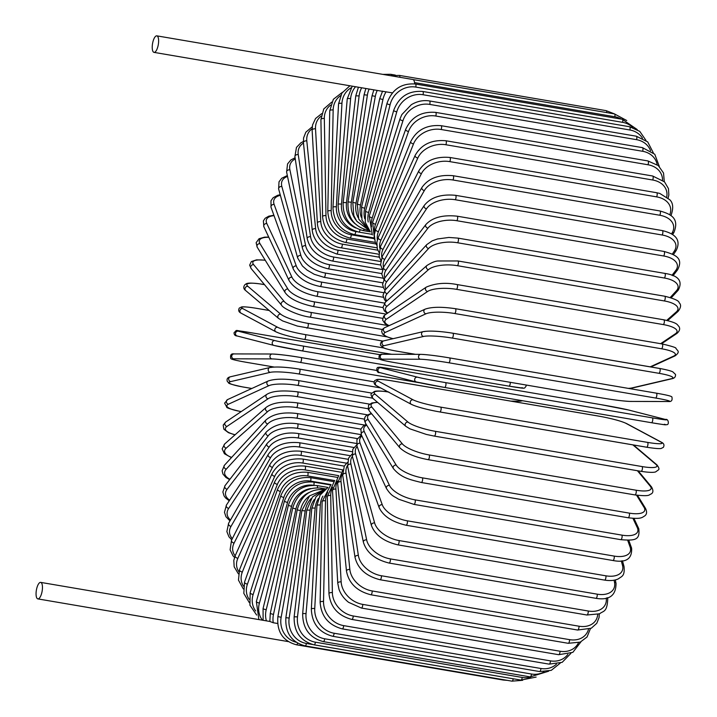 <?xml version="1.0" encoding="UTF-8"?>
<svg xmlns="http://www.w3.org/2000/svg" width="717" height="717" viewBox="0 0 717 717"><rect width="100%" height="100%" fill="white"/><g stroke="black" fill="none" stroke-linecap="round" stroke-linejoin="round"><path stroke-width="1.08" d="M156.835 35.85A8.38 2.922 99.7 0 1 157.157 35.967A8.38 2.922 99.7 0 1 158.215 45.081A8.38 2.922 99.7 0 1 154.021 52.377A8.38 2.922 99.7 0 1 153.698 52.26A8.38 2.922 99.7 0 1 152.631 43.145A8.38 2.922 99.7 0 1 156.835 35.85L412.867 79.497A8.38 2.922 99.7 0 1 413.189 79.614A8.38 2.922 99.7 0 1 414.65 83.898M382.681 91.301L392.396 92.878M273.249 622.75L269.852 621.46L270.273 613.528L273.482 614.469A22.182 20.659 118.2 0 0 273.249 622.75L277.578 623.485M40.986 582.491A8.38 2.922 99.7 0 1 42.052 591.615A8.38 2.922 99.7 0 1 37.849 598.901A8.38 2.922 99.7 0 1 37.526 598.794A8.38 2.922 99.7 0 1 36.468 589.67A8.38 2.922 99.7 0 1 40.663 582.383A8.38 2.922 99.7 0 1 40.986 582.491M269.216 310.497L256.121 308.265A22.182 2.411 12 0 0 242.758 308.597L277.649 327.284A22.182 2.411 12 0 0 305.281 334.597L383.873 347.996M242.758 308.597A2.465 2.294 118.2 0 0 241.082 313.168L275.973 331.854C281.772 334.516 291.236 337.044 304.358 339.428A2.465 0.86 99.7 0 1 304.259 339.392A22.182 2.411 -168 0 1 276.628 332.07M277.649 327.284A2.465 2.294 118.2 0 0 275.973 331.854M305.281 334.597A2.465 0.86 99.7 0 1 305.594 337.277A2.465 0.86 99.7 0 1 304.358 339.428L391.5 354.279M391.599 354.279L304.456 339.428M264.51 284.658L261.705 284.183A2.465 0.86 -80.3 0 0 261.544 284.102A2.465 0.86 -80.3 0 0 261.364 284.129M261.705 284.183A22.182 4.194 13.8 0 0 247.921 286.379L280.723 314.18A22.182 4.194 13.8 0 0 307.934 323.367L386.741 336.802M307.934 323.367A2.465 0.86 99.7 0 1 308.149 326.11A2.465 0.86 99.7 0 1 306.939 328.144A2.465 0.86 99.7 0 1 306.777 328.063M280.723 314.18A2.465 2.268 130.3 0 0 278.546 318.411L282.632 320.929L297.331 326.065L382.941 341.104M247.921 286.379A2.465 2.268 130.3 0 0 245.743 290.609L278.546 318.411M265.254 260.28A22.182 5.96 15.6 0 0 253.684 264.69L284.147 301.409A22.182 5.96 15.6 0 0 310.882 312.415L388.56 325.661M310.882 312.415A2.465 0.86 99.7 0 1 311.017 315.193A2.465 0.86 99.7 0 1 309.825 317.129L382.313 329.488M284.147 301.409A2.465 2.214 140.3 0 0 281.611 305.272C282.74 308.077 297.438 315.399 309.825 317.129M253.684 264.69A2.465 2.214 140.3 0 0 251.147 268.552L281.611 305.272M268.812 237.3A22.182 7.672 17.5 0 0 260.011 243.708L287.902 289.059A22.182 7.672 17.5 0 0 314.118 301.83L386.167 314.109M314.118 301.83A2.465 0.86 99.7 0 1 314.171 304.626A2.465 0.86 99.7 0 1 313.006 306.464L382.582 318.321M287.902 289.059A2.465 2.151 148.4 0 0 285.106 292.554C289.408 298.613 298.702 303.246 313.006 306.464M260.011 243.708A2.465 2.151 148.4 0 0 257.215 247.204L285.106 292.554M274.046 215.656A22.182 9.33 19.6 0 0 266.849 223.587L291.962 277.219A22.182 9.33 19.6 0 0 317.604 291.685L384.482 303.085M317.604 291.685A2.465 0.86 99.7 0 1 317.586 294.49A2.465 0.86 99.7 0 1 316.439 296.22L382.968 307.557M291.962 277.219A2.465 2.061 154.9 0 0 288.987 280.365C293.558 287.947 302.708 293.226 316.439 296.22M266.849 223.587A2.465 2.061 154.9 0 0 263.865 226.733L288.987 280.365M280.383 195.347A22.182 10.907 21.8 0 0 274.145 204.47L296.291 265.98A22.182 10.907 21.8 0 0 321.324 282.059L383.478 292.653M321.324 282.059A2.465 0.86 99.7 0 1 321.234 284.846A2.465 0.86 99.7 0 1 320.114 286.477L383.254 297.241M296.291 265.98A2.465 1.963 160.2 0 0 293.845 266.715A2.465 1.963 160.2 0 0 293.181 268.803C297.931 277.882 306.912 283.771 320.114 286.477M274.145 204.47A2.465 1.963 160.2 0 0 271.698 205.205A2.465 1.963 160.2 0 0 271.035 207.303L293.181 268.803M287.526 176.418A22.182 12.413 24.2 0 0 281.853 186.519L300.862 255.431A22.182 12.413 24.2 0 0 325.249 273.025L382.636 282.812M325.249 273.025A2.465 0.86 99.7 0 1 325.088 275.794A2.465 0.86 99.7 0 1 323.994 277.318L383.299 287.427M300.862 255.431A2.465 1.855 164.6 0 0 298.433 256.05A2.465 1.855 164.6 0 0 297.645 257.95L302.422 265.98L307.046 270.076L314.288 274.306L323.994 277.318M281.853 186.519A2.465 1.855 164.6 0 0 279.433 187.137A2.465 1.855 164.6 0 0 278.644 189.037L297.645 257.95M295.27 158.977A22.182 13.82 26.9 0 0 289.91 169.857L305.63 245.653A22.182 13.82 26.9 0 0 329.345 264.654L381.731 273.589M329.345 264.654A2.465 0.86 99.7 0 1 329.112 267.378A2.465 0.86 99.7 0 1 328.054 268.803L383.066 278.187M305.63 245.653A2.465 1.73 168.3 0 0 302.341 247.876C305.541 258.353 314.109 265.326 328.054 268.803M289.91 169.857A2.465 1.73 168.3 0 0 286.621 172.08L302.341 247.876M303.488 143.086A22.182 15.12 29.9 0 0 298.245 154.621L310.56 236.727A22.182 15.12 29.9 0 0 333.584 257.018L380.655 265.039M333.584 257.018A2.465 0.86 99.7 0 1 333.297 259.671A2.465 0.86 99.7 0 1 332.267 261.006L382.358 269.547M310.56 236.727A2.465 1.586 171.5 0 0 307.226 238.653C310.013 250.009 318.366 257.457 332.267 261.006M298.245 154.621A2.465 1.586 171.5 0 0 294.911 156.548L307.226 238.653M312.092 128.827A22.182 16.312 33.4 0 0 306.804 140.917L315.623 228.705A22.182 16.312 33.4 0 0 337.931 250.161L379.365 257.224M337.931 250.161A2.465 0.86 99.7 0 1 337.59 252.743A2.465 0.86 99.7 0 1 336.596 253.979L380.548 261.481M315.623 228.705A2.465 1.434 174.3 0 0 312.245 230.345C313.033 237.533 318.025 243.637 319.639 244.972L324.81 249.229L336.596 253.979M306.804 140.917A2.465 1.434 174.3 0 0 303.434 142.558L312.245 230.345M321.144 116.163A22.182 17.369 37.6 0 0 315.525 128.854L320.777 221.661A22.182 17.369 37.6 0 0 342.35 244.138L377.832 250.188M342.35 244.138A2.465 0.86 99.7 0 1 341.964 246.63A2.465 0.86 99.7 0 1 340.996 247.786L378.818 254.23M320.777 221.661A2.465 1.273 176.8 0 0 317.38 223.014C317.694 235.257 331.129 246.989 340.996 247.786M315.525 128.854A2.465 1.273 176.8 0 0 312.128 130.207L317.38 223.014M330.609 105.112A22.182 18.301 42.5 0 0 324.326 118.529L325.975 215.638A22.182 18.301 42.5 0 0 346.813 239.003L376.058 243.986M346.813 239.003A2.465 0.86 99.7 0 1 345.46 242.454L377.088 247.849M325.975 215.638A2.465 1.093 179 0 0 322.569 216.713C324.066 230.211 331.693 238.788 345.46 242.454M324.326 118.529A2.465 1.093 179 0 0 320.92 119.596L322.569 216.713M340.521 95.666A22.182 19.09 48.6 0 0 333.163 110.015L331.191 210.69A22.182 19.09 48.6 0 0 351.285 234.782L374.05 238.662M351.285 234.782A2.465 0.86 99.7 0 1 349.932 238.044L375.341 242.382M331.191 210.69A2.465 0.914 -178.9 0 0 327.786 211.479C328.825 225.505 336.21 234.36 349.932 238.044M333.163 110.015A2.465 0.914 -178.9 0 0 329.748 110.794L327.786 211.479M351.016 87.868A22.182 19.735 56.1 0 0 341.946 103.373L336.372 206.855A22.182 19.735 56.1 0 0 355.731 231.519L357.38 231.806M355.731 231.519A2.465 0.86 99.7 0 1 354.386 234.576L373.584 237.856M336.372 206.855A2.465 0.726 -176.9 0 0 332.975 207.356C333.566 221.813 340.7 230.883 354.386 234.576M341.946 103.373A2.465 0.726 -176.9 0 0 338.549 103.866L332.975 207.356M355.56 86.73A22.182 20.237 65.4 0 0 350.622 98.659L341.489 204.166A22.182 20.237 65.4 0 0 355.829 228.006M360.042 229.843A2.465 0.86 99.7 0 1 358.787 232.084L371.881 234.325M341.489 204.166A2.465 0.538 -175.1 0 0 338.11 204.372C338.236 219.151 345.128 228.382 358.787 232.084M350.622 98.659A2.465 0.538 -175.1 0 0 347.243 98.874L338.11 204.372M361.691 87.779A22.182 20.578 76.8 0 0 359.118 95.917L346.499 202.624A22.182 20.578 76.8 0 0 355.193 223.829M364.111 229.306A2.465 0.86 99.7 0 1 363.107 230.587L370.339 231.824M346.499 202.624L343.147 202.544C342.816 217.538 349.466 226.886 363.107 230.587M359.118 95.917L355.775 95.836L343.147 202.544M391.222 75.536A2.465 0.86 -80.3 0 0 390.702 74.299L395.318 75.088M369.165 89.051A22.182 20.757 90.1 0 0 367.382 95.146L351.357 202.266A22.182 20.757 90.1 0 0 355.946 220.002M367.875 229.718A2.465 0.86 99.7 0 1 367.301 230.094L369.121 230.408M351.357 202.266L348.05 201.898C347.27 216.991 353.678 226.384 367.301 230.094M367.382 95.146L364.075 94.778L348.05 201.898M614.496 113.913L606.188 110.66A2.465 0.86 99.7 0 1 606.699 112.587M399.871 77.284A2.465 0.86 -80.3 0 0 399.36 75.402L606.188 110.66M377.241 90.432A22.182 20.784 104.4 0 0 375.332 96.374L356.044 203.072A22.182 20.784 104.4 0 0 358.15 217.627M356.044 203.072L352.782 202.418L353.839 215.611L356.779 221.284L368.681 229.978M375.332 96.374L372.069 95.719L352.782 202.418M621.334 119.121A22.182 20.659 118.2 0 0 614.836 116.763L414.543 82.616M386.105 91.803A22.182 20.659 118.2 0 0 382.923 99.582L360.508 205.053A22.182 20.659 118.2 0 0 361.269 217.233M413.144 79.587L614.46 113.913A2.465 0.86 99.7 0 1 614.836 116.763M382.923 99.582L379.714 98.641L382.582 91.131M360.508 205.053L357.299 204.112L379.714 98.641M622.275 119.282A2.465 0.86 99.7 0 1 622.607 122.338L415.779 87.08A2.465 0.86 -80.3 0 0 415.448 84.014L622.275 119.282L637.225 129.553M632.806 127.527A22.182 20.372 130.3 0 0 622.607 122.338M415.779 87.08A22.182 20.372 130.3 0 0 390.084 104.745L364.711 208.181A22.182 20.372 130.3 0 0 364.738 218.766M364.711 208.181A2.465 0.466 -166.2 0 1 361.574 206.962L361.96 219.967L368.986 230.22M390.084 104.745A2.465 0.466 -166.2 0 1 386.947 103.526L361.574 206.962M629.589 126.73A2.465 0.86 99.7 0 1 629.867 129.992L423.03 94.734A2.465 0.86 -80.3 0 0 422.752 91.471L629.589 126.73L639.77 131.372L645.981 140.398M642.495 138.202A22.182 19.924 140.3 0 0 629.867 129.992M423.03 94.734A22.182 19.924 140.3 0 0 396.779 111.825L368.646 212.447A22.182 19.924 140.3 0 0 368.233 222.001M368.646 212.447A2.465 0.663 -164.4 0 1 365.571 210.95L365.258 222.306L370.384 231.869M396.779 111.825A2.465 0.663 -164.4 0 1 393.714 110.319L365.571 210.95M636.329 136.212A2.465 0.86 99.7 0 1 636.544 139.672L429.716 104.413A2.465 0.86 -80.3 0 0 429.501 100.945L636.329 136.212L647.702 141.894L653.286 152.748M650.543 150.678A22.182 19.332 148.4 0 0 636.544 139.672M429.716 104.413A22.182 19.332 148.4 0 0 402.936 120.761L372.257 217.807A22.182 19.332 148.4 0 0 371.558 226.715M372.257 217.807A2.465 0.851 -162.5 0 1 369.273 216.032L372.329 234.916M402.936 120.761A2.465 0.851 -162.5 0 1 399.952 118.986L369.273 216.032M642.45 147.639A2.465 0.86 99.7 0 1 642.611 151.287L435.775 116.029A2.465 0.86 -80.3 0 0 435.622 112.381L642.45 147.639L654.764 154.245L659.335 166.514M657.175 164.704A22.182 18.588 154.9 0 0 642.611 151.287M435.775 116.029A22.182 18.588 154.9 0 0 408.529 131.498L375.529 224.215A22.182 18.588 154.9 0 0 374.615 232.729M375.529 224.215A2.465 1.04 -160.4 0 1 372.634 222.171L374.516 239.388M408.529 131.498A2.465 1.04 -160.4 0 1 405.634 129.454L372.634 222.171M647.908 160.94A2.465 0.86 99.7 0 1 648.437 162.311A2.465 0.86 99.7 0 1 647.998 164.767L441.17 129.508A2.465 0.86 -80.3 0 0 441.609 127.052A2.465 0.86 -80.3 0 0 441.08 125.681L647.908 160.94L658.287 165.564L663.539 173.012L664.265 181.607M662.544 180.128A22.182 17.701 160.2 0 0 647.998 164.767M441.17 129.508A22.182 17.701 160.2 0 0 413.494 143.947L378.433 231.645A22.182 17.701 160.2 0 0 377.366 239.89M378.433 231.645A2.465 1.21 -158.2 0 1 375.636 229.332L374.319 234.746L375.215 242.032L376.73 245.187M413.494 143.947A2.465 1.21 -158.2 0 1 410.707 141.634L375.636 229.332M652.667 176.006A2.465 0.86 99.7 0 1 653.196 177.475A2.465 0.86 99.7 0 1 652.685 180.003L445.849 144.744A2.465 0.86 -80.3 0 0 446.359 142.208A2.465 0.86 -80.3 0 0 445.831 140.747L652.667 176.006L664.516 181.858L668.468 188.625L668.844 195.042L668.127 198.009M666.738 196.843A22.182 16.688 164.6 0 0 652.685 180.003M445.849 144.744A22.182 16.688 164.6 0 0 417.814 158.018L380.951 240.016A22.182 16.688 164.6 0 0 379.777 248.091M380.951 240.016A2.465 1.38 -155.8 0 1 378.271 237.435L376.882 242.113L377.267 248.53L378.836 252.205M417.814 158.018A2.465 1.38 -155.8 0 1 415.125 155.437L378.271 237.435M656.673 192.721A2.465 0.86 99.7 0 1 657.202 194.289A2.465 0.86 99.7 0 1 656.62 196.87L449.783 161.612A2.465 0.86 -80.3 0 0 450.375 159.022A2.465 0.86 -80.3 0 0 449.846 157.462L656.673 192.721L659.765 193.429L669.678 199.667C673.12 202.812 673.595 208.002 671.112 215.243A2.465 1.533 26.9 0 1 670.825 215.584M669.759 214.777A22.182 15.541 168.3 0 0 656.62 196.87M449.783 161.612A22.182 15.541 168.3 0 0 421.435 173.595L383.057 249.274A22.182 15.541 168.3 0 0 381.82 257.215M383.057 249.274A2.465 1.533 -153.1 0 1 380.503 246.442L379.069 256.086L380.736 260.316M421.435 173.595A2.465 1.533 -153.1 0 1 418.88 170.763L380.503 246.442M659.909 210.959A2.465 0.86 99.7 0 1 660.438 212.626A2.465 0.86 99.7 0 1 659.774 215.252L452.947 179.994A2.465 0.86 -80.3 0 0 453.61 177.368A2.465 0.86 -80.3 0 0 453.081 175.701L659.909 210.959C671.202 214.195 679.384 218.318 674.034 232.183A2.465 1.676 29.9 0 1 672.179 232.819A22.182 14.277 171.5 0 0 659.774 215.252M671.587 233.841L672.179 232.819M452.947 179.994A22.182 14.277 171.5 0 0 424.347 190.57L384.742 259.357A22.182 14.277 171.5 0 0 383.523 267.163M384.742 259.357A2.465 1.676 -150.1 0 1 382.331 256.256L380.593 264.645L382.412 269.404M424.347 190.57A2.465 1.676 -150.1 0 1 421.928 187.478L382.331 256.256M662.356 230.587A2.465 0.86 99.7 0 1 662.875 232.353A2.465 0.86 99.7 0 1 662.141 235.006L455.313 199.747A2.465 0.86 -80.3 0 0 456.048 197.094A2.465 0.86 -80.3 0 0 455.519 195.32L662.356 230.587C676.391 233.966 681.016 240.571 676.212 250.421A2.465 1.81 33.4 0 1 674.347 251.058A22.182 12.906 174.3 0 0 662.141 235.006M672.358 254.078L674.347 251.058M455.313 199.747A22.182 12.906 174.3 0 0 426.516 208.808L385.997 270.175A22.182 12.906 174.3 0 0 384.886 277.829M385.997 270.175A2.465 1.81 -146.6 0 1 383.918 268.821A2.465 1.81 -146.6 0 1 383.738 266.814L381.767 274.127L383.828 279.37M426.516 208.808A2.465 1.81 -146.6 0 1 424.437 207.455A2.465 1.81 -146.6 0 1 424.258 205.447L383.738 266.814M663.978 251.443A2.465 0.86 99.7 0 1 664.498 253.316A2.465 0.86 99.7 0 1 663.682 255.987L456.854 220.719A2.465 0.86 -80.3 0 0 457.661 218.049A2.465 0.86 -80.3 0 0 457.15 216.184L663.978 251.443C675.961 254.858 683.534 258.263 677.601 269.807A2.465 1.927 37.6 0 1 675.773 270.417A22.182 11.436 176.8 0 0 663.682 255.987M671.972 275.355L675.773 270.417M456.854 220.719A22.182 11.436 176.8 0 0 427.941 228.167L386.804 281.647A22.182 11.436 176.8 0 0 385.952 289.103M386.804 281.647A2.465 1.927 -142.4 0 1 384.724 280.186A2.465 1.927 -142.4 0 1 384.724 278.035L382.573 284.425L383.685 288.189L385.047 290.107M427.941 228.167A2.465 1.927 -142.4 0 1 425.862 226.706A2.465 1.927 -142.4 0 1 425.862 224.555L384.724 278.035M664.776 273.383A2.465 0.86 99.7 0 1 665.286 275.355A2.465 0.86 99.7 0 1 664.399 278.017L457.571 242.758A2.465 0.86 -80.3 0 0 458.45 240.096A2.465 0.86 -80.3 0 0 457.948 238.116L664.776 273.383C678.542 275.498 683.023 281.109 678.201 290.215A2.465 2.034 42.5 0 1 676.427 290.752A22.182 9.877 179 0 0 664.399 278.017M670.234 297.51L676.427 290.752M457.571 242.758A22.182 9.877 179 0 0 428.587 248.503L387.153 293.692A22.182 9.877 179 0 0 386.83 300.88M387.153 293.692A2.465 2.034 -137.5 0 1 385.298 289.82L382.968 295.341L384.563 299.814L386.122 301.498M428.587 248.503A2.465 2.034 -137.5 0 1 426.74 244.631L385.298 289.82M664.74 296.229A2.465 0.86 99.7 0 1 665.233 298.308A2.465 0.86 99.7 0 1 664.283 300.943L457.446 265.684A2.465 0.86 -80.3 0 0 458.405 263.04A2.465 0.86 -80.3 0 0 457.903 260.961L664.74 296.229C674.285 298.63 679.089 300.799 679.142 302.735C681.374 304.734 680.989 307.647 677.986 311.474A2.465 2.124 48.6 0 1 676.31 311.913A22.182 8.245 -178.9 0 0 664.283 300.943M666.729 320.365L676.31 311.913M457.446 265.684A22.182 8.245 -178.9 0 0 428.47 269.664L387.055 306.222A22.182 8.245 -178.9 0 0 387.718 313.069M387.055 306.222A2.465 2.124 -131.4 0 1 385.468 302.081L382.959 307.342L384.303 310.82L387.216 313.401M428.47 269.664A2.465 2.124 -131.4 0 1 426.884 265.532L385.468 302.081M663.583 319.89A2.465 0.86 99.7 0 1 663.87 319.809A2.465 0.86 99.7 0 1 664.354 321.996A2.465 0.86 99.7 0 1 663.324 324.586L456.496 289.327A2.465 0.86 -80.3 0 0 457.527 286.728A2.465 0.86 -80.3 0 0 457.034 284.55L663.87 319.809C678.434 323.053 676.839 324.649 678.9 326.423C680.343 328.655 679.68 330.994 676.92 333.432A2.465 2.196 56.1 0 1 675.423 333.737A22.182 6.552 -176.9 0 0 663.324 324.586M660.635 343.685L675.423 333.737M456.496 289.327A22.182 6.552 -176.9 0 0 427.592 291.487L386.49 319.128A22.182 6.552 -176.9 0 0 389.152 325.635M386.49 319.128A2.465 2.196 -123.9 0 1 385.244 314.727L383.685 316.107L382.6 320.114L385.038 323.645L388.829 325.778M427.592 291.487A2.465 2.196 -123.9 0 1 426.337 287.087L385.244 314.727M661.961 343.981A2.465 0.86 99.7 0 1 662.167 343.945A2.465 0.86 99.7 0 1 662.642 346.239A2.465 0.86 99.7 0 1 661.549 348.776L454.712 313.517A2.465 0.86 -80.3 0 0 455.815 310.972A2.465 0.86 -80.3 0 0 455.34 308.686A2.465 0.86 -80.3 0 0 455.134 308.713M650.202 366.844L673.774 356.053A22.182 4.804 -175.1 0 0 661.549 348.776M673.774 356.053A2.465 2.25 65.4 0 0 675.011 355.901C677.888 353.804 678.829 352.092 677.843 350.774L675.88 348.363C676.615 347.754 672.044 346.284 662.167 343.945L455.34 308.686C441.708 306.688 431.634 306.849 425.118 309.161L384.671 327.678A2.465 2.25 -114.6 0 0 385.486 332.321A22.182 4.804 -175.1 0 0 393.14 338.675M454.712 313.517A22.182 4.804 -175.1 0 0 425.943 313.804L385.486 332.321M425.943 313.804A2.465 2.25 -114.6 0 1 425.118 309.161M452.947 333.244L659.523 368.466A2.465 0.86 99.7 0 1 659.658 368.457A2.465 0.86 99.7 0 1 660.115 370.859A2.465 0.86 99.7 0 1 658.95 373.315L452.122 338.048A2.465 0.86 -80.3 0 0 453.287 335.592A2.465 0.86 -80.3 0 0 452.821 333.199A2.465 0.86 -80.3 0 0 452.696 333.199A22.182 3.02 6.7 0 0 424.114 331.595M628.271 388.372A22.182 3.02 -173.3 0 0 631.874 387.951L671.372 378.701A22.182 3.02 -173.3 0 0 658.95 373.315M671.372 378.701A2.465 2.285 76.8 0 0 672.223 378.675C674.589 378.173 675.692 376.757 675.522 374.453L672.815 371.863C672.734 371.836 670.915 370.528 659.658 368.457L452.821 333.199C439.539 331.111 429.689 330.591 423.263 331.621L383.765 340.871A2.465 2.285 -103.2 0 0 384.043 345.702A22.182 3.02 -173.3 0 0 396.456 351.088L415.519 354.332M452.122 338.048A22.182 3.02 -173.3 0 0 423.541 336.452L384.043 345.702M631.874 387.951A2.465 2.285 76.8 0 0 632.726 387.924L672.223 378.675M396.456 351.088A2.465 0.86 99.7 0 1 396.331 351.088L415.358 354.332M423.541 336.452A2.465 2.285 -103.2 0 1 423.263 331.621M449.568 357.908L656.297 393.149A2.465 0.86 99.7 0 1 656.351 393.158A2.465 0.86 99.7 0 1 656.79 395.659A2.465 0.86 99.7 0 1 655.571 398.025L448.734 362.757A2.465 0.86 -80.3 0 0 449.962 360.4A2.465 0.86 -80.3 0 0 449.514 357.891A2.465 0.86 -80.3 0 0 449.469 357.891A22.182 1.219 8.5 0 0 421.139 354.377M448.734 362.757A22.182 1.219 -171.5 0 0 420.413 359.244L382.161 359.163A22.182 1.219 -171.5 0 0 394.834 362.641L601.671 397.899A22.182 1.219 -171.5 0 0 629.992 401.412L668.244 401.502A22.182 1.219 -171.5 0 0 655.571 398.025M668.244 401.502A2.465 2.303 90.1 0 0 668.602 401.529C671.435 401.807 672.546 400.373 671.946 397.227C672.286 396.232 666.783 395.022 656.351 393.158L449.514 357.891C437.379 355.847 427.807 354.664 420.78 354.35L382.528 354.261A2.465 2.303 -89.9 0 0 382.161 359.163M629.992 401.412A2.465 2.303 90.1 0 0 630.351 401.439L668.602 401.529M420.413 359.244A2.465 2.303 -89.9 0 1 420.78 354.35M652.291 417.859A2.465 0.86 99.7 0 1 652.694 420.458A2.465 0.86 99.7 0 1 651.439 422.707A2.465 0.86 99.7 0 1 651.412 422.707L444.63 387.449A2.465 0.86 -80.3 0 0 445.866 385.199A2.465 0.86 -80.3 0 0 445.463 382.591L652.291 417.859A22.182 0.6 10.2 0 0 665.286 419.427L628.576 410.007A22.182 0.6 10.2 0 0 600.568 404.585L393.732 369.318A22.182 0.6 10.2 0 0 380.745 367.749L417.455 377.169A22.182 0.6 10.2 0 0 445.463 382.591M664.408 424.276A22.182 0.6 -169.8 0 1 651.466 422.716M417.455 377.169A2.465 2.312 -75.6 0 0 416.398 381.982A2.465 2.312 -75.6 0 0 416.577 382.027A22.182 0.6 -169.8 0 0 444.585 387.449A2.465 0.86 -80.3 0 0 444.612 387.449L651.439 422.707C667.428 425.262 664.569 424.867 666.98 424.643C669.266 424.822 668.594 418.486 665.457 419.463L628.746 410.043A2.465 2.312 104.4 0 0 628.576 410.007M628.917 410.088A2.465 2.312 104.4 0 0 628.746 410.043L600.541 404.576A2.465 0.86 99.7 0 1 600.541 404.576A2.465 0.86 99.7 0 1 600.568 404.585M379.867 372.598A2.465 2.312 -75.6 0 1 379.687 372.562C376.55 373.539 375.878 367.203 378.173 367.382C380.575 367.158 377.725 366.763 393.714 369.318A2.465 0.86 99.7 0 1 393.732 369.318L600.541 404.576M444.612 387.449L416.398 381.982L379.687 372.562A2.465 2.312 -75.6 0 1 380.745 367.749M412.06 404.603A22.182 2.411 -168 0 0 439.691 411.925A2.465 0.86 -80.3 0 0 439.79 411.952L646.617 447.22C660.178 449.344 661.244 448.412 661.208 448.448L663.35 447.372C664.551 445.158 663.96 443.456 661.567 442.29A2.465 2.294 118.2 0 0 660.913 442.066L626.022 423.38A22.182 2.411 12 0 0 598.381 416.066L391.554 380.799A22.182 2.411 12 0 0 378.191 381.13L413.073 399.808A22.182 2.411 12 0 0 440.713 407.131L647.55 442.389A2.465 0.86 99.7 0 1 647.854 445.069A2.465 0.86 99.7 0 1 646.617 447.22A2.465 0.86 99.7 0 1 646.528 447.184L439.888 411.952M647.55 442.389A22.182 2.411 12 0 0 660.913 442.066M413.073 399.808A2.465 2.294 -61.8 0 0 411.406 404.379C417.204 407.05 426.669 409.577 439.79 411.952A2.465 0.86 -80.3 0 0 441.027 409.81A2.465 0.86 -80.3 0 0 440.713 407.131M661.567 442.29L626.676 423.604A2.465 2.294 118.2 0 0 626.022 423.38M626.676 423.604C620.877 420.933 611.413 418.405 598.292 416.03L391.455 380.763A2.465 0.86 99.7 0 1 391.554 380.799M391.455 380.763C377.904 378.639 376.837 379.58 376.864 379.535L374.722 380.61C373.53 382.833 374.122 384.527 376.515 385.701A2.465 2.294 -61.8 0 1 378.191 381.13M388.273 391.993A22.182 4.194 13.8 0 0 375.251 394.314L408.054 422.125A22.182 4.194 13.8 0 0 435.264 431.302L642.091 466.57A2.465 0.86 99.7 0 1 642.315 469.303A2.465 0.86 99.7 0 1 641.106 471.347A2.465 0.86 99.7 0 1 640.935 471.266M434.108 436.008A2.465 0.86 -80.3 0 0 434.269 436.088L641.106 471.347C652.712 473.13 655.221 472.037 655.598 471.911L658.439 469.895C659.461 469.214 658.95 467.529 656.897 464.849A2.465 2.268 130.3 0 0 655.885 464.374L632.878 444.872M642.091 466.57A22.182 4.194 13.8 0 0 655.885 464.374M408.054 422.125A2.465 2.268 -49.7 0 0 405.876 426.355L409.891 428.829L426.283 434.412L434.269 436.088A2.465 0.86 -80.3 0 0 435.488 434.045A2.465 0.86 -80.3 0 0 435.264 431.302M388.874 392.047C377.267 390.254 374.758 391.357 374.382 391.482L371.54 393.499C370.519 394.18 371.03 395.856 373.082 398.544A2.465 2.268 -49.7 0 1 375.251 394.314M377.662 402.434A22.182 5.96 15.6 0 0 371.944 407.22L402.407 443.931A22.182 5.96 15.6 0 0 429.142 454.937L635.979 490.204A2.465 0.86 99.7 0 1 636.113 492.982A2.465 0.86 99.7 0 1 634.921 494.918C650.767 496.764 648.58 494.721 651.206 493.95C653.348 492.678 653.447 490.329 651.502 486.897A2.465 2.214 140.3 0 0 650.247 486.189L637.413 470.719M635.979 490.204A22.182 5.96 15.6 0 0 650.247 486.189M427.861 459.516A2.465 0.86 -80.3 0 0 428.094 459.66A2.465 0.86 -80.3 0 0 429.286 457.724A2.465 0.86 -80.3 0 0 429.142 454.937M377.447 402.255L371.854 402.963L368.619 405.159L368.215 409.093L369.407 411.083A2.465 2.214 -39.7 0 1 371.944 407.22M369.407 411.083L399.871 447.793A2.465 2.214 -39.7 0 1 402.407 443.931M371.648 413.781A22.182 7.672 17.5 0 0 368.305 419.732L396.196 465.082A22.182 7.672 17.5 0 0 422.412 477.854L629.239 513.112A2.465 0.86 99.7 0 1 629.293 515.917A2.465 0.86 99.7 0 1 628.128 517.746C641.15 519.35 641.912 517.549 644.717 515.917C646.913 514.349 647.155 511.786 645.434 508.245A2.465 2.151 148.4 0 0 644.036 507.331L636.553 495.178M629.239 513.112A22.182 7.672 17.5 0 0 644.036 507.331M628.128 517.746L421.3 482.487A2.465 0.86 -80.3 0 0 422.465 480.659A2.465 0.86 -80.3 0 0 422.412 477.854M371.325 413.386L366.226 415.555L364.89 417.285L364.397 420.225L365.509 423.236A2.465 2.151 -31.6 0 1 368.305 419.732M365.509 423.236L393.4 468.577A2.465 2.151 -31.6 0 1 396.196 465.082M366.638 425.073A22.182 9.33 19.6 0 0 364.353 431.768L389.465 485.4A22.182 9.33 19.6 0 0 415.107 499.866L621.935 535.133A2.465 0.86 99.7 0 1 621.917 537.938A2.465 0.86 99.7 0 1 620.77 539.668C635.701 540.869 640.012 539.82 638.784 528.716A2.465 2.061 154.9 0 0 637.296 527.658L632.932 518.337M621.935 535.133A22.182 9.33 19.6 0 0 637.296 527.658M620.77 539.668L413.942 504.401A2.465 0.86 -80.3 0 0 415.08 502.671A2.465 0.86 -80.3 0 0 415.107 499.866M366.217 424.383L363.662 425.629L360.875 429.107L361.368 434.923A2.465 2.061 -25.1 0 1 364.353 431.768M361.368 434.923L386.481 488.555A2.465 2.061 -25.1 0 1 389.465 485.4M361.897 436.044A22.182 10.907 21.8 0 0 360.113 443.231L382.26 504.741A22.182 10.907 21.8 0 0 407.292 520.82L614.119 556.078A2.465 0.86 99.7 0 1 614.03 558.875A2.465 0.86 99.7 0 1 612.91 560.506C626.013 563.024 632.242 558.91 631.614 548.155A2.465 1.963 160.2 0 0 630.091 546.999L627.662 540.242M614.119 556.078A22.182 10.907 21.8 0 0 630.091 546.999M612.91 560.506L406.082 525.238A2.465 0.86 -80.3 0 0 407.193 523.616A2.465 0.86 -80.3 0 0 407.292 520.82M361.377 434.95L356.923 439.575L356.994 446.064A2.465 1.963 -19.8 0 1 357.658 443.966A2.465 1.963 -19.8 0 1 360.113 443.231M356.994 446.064L379.141 507.573A2.465 1.963 -19.8 0 1 379.804 505.476A2.465 1.963 -19.8 0 1 382.26 504.741M357.165 446.521A22.182 12.413 24.2 0 0 355.632 454.04L374.632 522.953A22.182 12.413 24.2 0 0 399.019 540.546L605.856 575.814A2.465 0.86 99.7 0 1 605.695 578.574A2.465 0.86 99.7 0 1 604.601 580.107C610.319 580.994 614.944 580.555 618.475 578.78C621.657 576.244 625.027 576.414 624.005 566.421A2.465 1.855 164.6 0 0 622.473 565.211L621.281 560.891M605.856 575.814A22.182 12.413 24.2 0 0 622.473 565.211M604.601 580.107L397.774 544.839A2.465 0.86 -80.3 0 0 398.858 543.316A2.465 0.86 -80.3 0 0 399.019 540.546M356.654 444.925L352.809 449.29L352.414 456.559A2.465 1.855 -15.4 0 1 353.203 454.659A2.465 1.855 -15.4 0 1 355.632 454.04M352.414 456.559L371.424 525.48A2.465 1.855 -15.4 0 1 372.213 523.58A2.465 1.855 -15.4 0 1 374.632 522.953M352.37 456.379A22.182 13.82 26.9 0 0 350.936 464.105L366.656 539.901A22.182 13.82 26.9 0 0 390.371 558.902L597.198 594.169A2.465 0.86 99.7 0 1 596.974 596.885A2.465 0.86 99.7 0 1 595.917 598.319C609.316 600.541 616.028 595.567 616.028 583.378A2.465 1.73 168.3 0 0 614.487 582.159L614.075 580.196M597.198 594.169A22.182 13.82 26.9 0 0 614.487 582.159M595.917 598.319L389.08 563.051A2.465 0.86 -80.3 0 0 390.138 561.626A2.465 0.86 -80.3 0 0 390.371 558.902M351.993 454.139L348.605 458.109L347.646 466.328A2.465 1.73 -11.7 0 1 350.936 464.105M347.646 466.328L363.367 542.124A2.465 1.73 -11.7 0 1 366.656 539.901M347.494 465.494A22.182 15.12 29.9 0 0 346.051 473.345L358.366 555.46A22.182 15.12 29.9 0 0 381.39 575.751L588.218 611.009A2.465 0.86 99.7 0 1 587.931 613.671A2.465 0.86 99.7 0 1 586.909 615.007L599.636 613.788C603.275 610.651 607.138 612.73 607.738 598.91A2.465 1.586 171.5 0 0 606.878 597.915M588.218 611.009A22.182 15.12 29.9 0 0 606.25 598.086M586.909 615.007L380.073 579.739A2.465 0.86 -80.3 0 0 381.103 578.404A2.465 0.86 -80.3 0 0 381.39 575.751M347.378 462.492L344.294 466.104L342.717 475.281A2.465 1.586 -8.5 0 1 346.051 473.345M342.717 475.281L355.032 557.387A2.465 1.586 -8.5 0 1 358.366 555.46M342.556 473.74A22.182 16.312 33.4 0 0 341.032 481.707L349.851 569.495A22.182 16.312 33.4 0 0 372.159 590.951L578.986 626.21A2.465 0.86 99.7 0 1 578.646 628.791A2.465 0.86 99.7 0 1 577.651 630.037L591.283 628.226L596.795 623.288L599.071 617.543L599.295 613.931M578.986 626.21A22.182 16.312 33.4 0 0 597.718 614.505M577.651 630.037L370.823 594.769A2.465 0.86 -80.3 0 0 371.818 593.533A2.465 0.86 -80.3 0 0 372.159 590.951M344.277 466.122L302.753 459.041A2.465 0.86 99.7 0 1 303.282 460.511A2.465 0.86 99.7 0 1 302.771 463.039L342.843 469.877L337.662 483.348A2.465 1.434 -5.7 0 1 341.032 481.707M337.662 483.348L346.481 571.135A2.465 1.434 -5.7 0 1 349.851 569.495M337.573 481.026A22.182 17.369 37.6 0 0 335.915 489.111L341.167 581.917A22.182 17.369 37.6 0 0 362.739 604.395L569.567 639.654A2.465 0.86 99.7 0 1 569.181 642.154A2.465 0.86 99.7 0 1 568.222 643.301L580.268 642.118L587.062 636.974L590.423 628.657M569.567 639.654A22.182 17.369 37.6 0 0 588.451 629.418M568.222 643.301L361.386 608.043A2.465 0.86 -80.3 0 0 362.354 606.887A2.465 0.86 -80.3 0 0 362.739 604.395M338.469 476.169L332.518 490.464A2.465 1.273 -3.2 0 1 335.915 489.111M332.518 490.464L337.77 583.271A2.465 1.273 -3.2 0 1 341.167 581.917M332.598 487.255A22.182 18.301 42.5 0 0 330.725 495.51L332.365 592.618A22.182 18.301 42.5 0 0 353.203 615.975L560.04 651.242A2.465 0.86 99.7 0 1 558.686 654.702L572.838 652.362L580.958 641.814M560.04 651.242A22.182 18.301 42.5 0 0 578.511 642.755M558.686 654.702L351.85 619.434A2.465 0.86 -80.3 0 0 353.203 615.975M334.337 481.322L327.319 496.576A2.465 1.093 -1 0 1 330.725 495.51M327.319 496.576L328.96 593.685A2.465 1.093 -1 0 1 332.365 592.618M327.678 492.328A22.182 19.09 48.6 0 0 325.509 500.842L323.537 601.527A22.182 19.09 48.6 0 0 343.64 625.618L550.468 660.877A2.465 0.86 99.7 0 1 549.114 664.139L562.155 662.347L570.911 653.357M550.468 660.877A22.182 19.09 48.6 0 0 567.873 654.397M549.114 664.139L342.278 628.881A2.465 0.86 -80.3 0 0 343.64 625.618M330.618 485.239L322.103 501.631A2.465 0.914 1.1 0 1 325.509 500.842M322.103 501.631L320.132 602.307A2.465 0.914 1.1 0 1 323.537 601.527M322.901 496.137A22.182 19.735 56.1 0 0 320.311 505.082L314.736 608.572A22.182 19.735 56.1 0 0 334.095 633.236L540.932 668.495A2.465 0.86 99.7 0 1 539.578 671.551L551.265 670.35L560.183 663.207M540.932 668.495A22.182 19.735 56.1 0 0 556.428 664.193M539.578 671.551L332.751 636.293A2.465 0.86 -80.3 0 0 334.095 633.236M327.499 487.901L320.051 495.151L316.914 505.584A2.465 0.726 3.1 0 1 320.311 505.082M316.914 505.584L311.339 609.065A2.465 0.726 3.1 0 1 314.736 608.572M318.402 498.539A22.182 20.237 65.4 0 0 315.166 508.201L306.034 613.698A22.182 20.237 65.4 0 0 324.667 638.775L531.494 674.034A2.465 0.86 99.7 0 1 530.159 676.884L548.648 671.211M531.494 674.034A22.182 20.237 65.4 0 0 544.086 671.865M530.159 676.884L323.331 641.625A2.465 0.86 -80.3 0 0 324.667 638.775M325.267 489.361L316.009 496.738L311.787 508.407A2.465 0.538 4.9 0 1 315.166 508.201M311.787 508.407L302.655 613.904A2.465 0.538 4.9 0 1 306.034 613.698M314.378 499.399A22.182 20.578 76.8 0 0 310.111 510.154L297.492 616.871A22.182 20.578 76.8 0 0 315.408 642.19L522.236 677.448A2.465 0.86 99.7 0 1 520.927 680.092L536.128 677.081M522.236 677.448A22.182 20.578 76.8 0 0 530.804 676.982M520.927 680.092L314.1 644.834A2.465 0.86 -80.3 0 0 315.408 642.19M324.192 489.836L312.487 496.926L306.768 510.074L310.111 510.154M306.768 510.074L294.14 616.79L297.492 616.871M513.22 678.775A2.465 0.86 99.7 0 1 511.947 681.15L522.639 680.316M311.178 498.575A22.182 20.757 90.1 0 0 305.191 510.943L289.175 618.054A22.182 20.757 90.1 0 0 306.401 643.463L312.54 644.511M511.947 681.15L305.119 645.892A2.465 0.86 -80.3 0 0 306.401 643.463M324.29 489.792L309.601 495.823L301.884 510.576L305.191 510.943M301.884 510.576L285.868 617.687L289.175 618.054M503.8 679.761A2.465 0.86 99.7 0 1 503.289 680.048L507.322 680.361M309.305 496.092A22.182 20.784 104.4 0 0 300.441 510.558L281.154 617.256A22.182 20.784 104.4 0 0 296.193 642.253M503.289 680.048L296.453 644.789A2.465 0.86 -80.3 0 0 297.582 643.131M324.469 489.586C310.398 488.573 301.301 495.348 297.179 509.904L300.441 510.558M297.179 509.904L277.891 616.602L281.154 617.256M309.233 492.427A22.182 20.659 118.2 0 0 295.897 508.998L273.482 614.469M325.823 488.958L320.607 488.062A2.465 0.86 99.7 0 1 321.126 489.272M320.607 488.062C306.517 487.049 297.214 493.717 292.697 508.057L295.897 508.998M310.846 488.555A22.182 20.372 130.3 0 0 291.595 506.283L266.213 609.719A22.182 20.372 130.3 0 0 266.392 620.868M327.956 487.435L316.95 485.552A2.465 0.86 99.7 0 1 317.434 487.757M316.95 485.552C302.843 484.531 293.343 491.028 288.449 505.064A2.465 0.466 13.8 0 0 291.595 506.283M288.449 505.064L263.076 608.5A2.465 0.466 13.8 0 0 266.213 609.719M313.141 485.23A22.182 19.924 140.3 0 0 287.562 502.429L259.42 603.051A22.182 19.924 140.3 0 0 262.431 620.187M330.779 485.015L313.535 482.075A2.465 0.86 99.7 0 1 313.84 485.248M313.535 482.075C299.41 481.035 289.722 487.318 284.488 500.923A2.465 0.663 15.6 0 0 287.562 502.429M284.488 500.923L256.354 601.554A2.465 0.663 15.6 0 0 259.42 603.051M331.084 484.593L310.604 481.107A22.182 19.332 148.4 0 0 283.824 497.455L253.146 594.501A22.182 19.332 148.4 0 0 255.682 610.983M333.925 481.654L310.389 477.647A2.465 0.86 99.7 0 1 310.604 481.107M310.389 477.647C296.229 476.581 286.379 482.595 280.84 495.68A2.465 0.851 17.5 0 0 283.824 497.455M280.84 495.68L250.161 592.726A2.465 0.851 17.5 0 0 253.146 594.501M334.749 480.56L307.683 475.954A22.182 18.588 154.9 0 0 280.428 491.423L247.428 584.14A22.182 18.588 154.9 0 0 249.104 599.26M337.178 477.361L307.521 472.297A2.465 0.86 99.7 0 1 307.683 475.954M307.521 472.297C293.334 471.212 283.34 476.904 277.533 489.37A2.465 1.04 19.6 0 0 280.428 491.423M277.533 489.37L244.533 582.096A2.465 1.04 19.6 0 0 247.428 584.14M338.666 475.64L305.066 469.913A22.182 17.701 160.2 0 0 277.389 484.351L242.328 572.049A22.182 17.701 160.2 0 0 243.52 586.156M340.647 472.162L304.976 466.086A2.465 0.86 99.7 0 1 305.496 467.457A2.465 0.86 99.7 0 1 305.066 469.913M304.976 466.086C290.752 464.957 280.625 470.28 274.593 482.039A2.465 1.21 21.8 0 0 277.389 484.351M274.593 482.039L239.532 569.737A2.465 1.21 21.8 0 0 242.328 572.049M302.771 463.039A22.182 16.688 164.6 0 0 274.728 476.321L237.865 558.319A22.182 16.688 164.6 0 0 238.869 571.682M302.753 459.041C288.494 457.867 278.259 462.77 272.048 473.74A2.465 1.38 24.2 0 0 274.728 476.321M272.048 473.74L235.185 555.738A2.465 1.38 24.2 0 0 237.865 558.319M346.589 463.191L300.817 455.385A22.182 15.541 168.3 0 0 272.469 467.367L234.092 543.047A22.182 15.541 168.3 0 0 235.14 555.836M348.086 459.283L300.88 451.235A2.465 0.86 99.7 0 1 301.4 452.803A2.465 0.86 99.7 0 1 300.817 455.385M300.88 451.235C286.594 449.998 276.269 454.435 269.915 464.535A2.465 1.533 26.9 0 0 272.469 467.367M269.915 464.535L231.537 540.215A2.465 1.533 26.9 0 0 234.092 543.047M350.272 455.707L299.231 447.005A22.182 14.277 171.5 0 0 270.632 457.58L231.026 526.368A22.182 14.277 171.5 0 0 232.353 538.61M352.092 451.701L299.365 442.712A2.465 0.86 99.7 0 1 299.885 444.379A2.465 0.86 99.7 0 1 299.231 447.005M299.365 442.712C285.052 441.403 274.674 445.329 268.212 454.479A2.465 1.676 29.9 0 0 270.632 457.58M268.212 454.479L228.615 523.267A2.465 1.676 29.9 0 0 231.026 526.368M353.875 447.489L298.012 437.962A22.182 12.906 174.3 0 0 269.216 447.023L228.696 508.389A22.182 12.906 174.3 0 0 230.48 520.022M356.403 443.456L298.218 433.534A2.465 0.86 99.7 0 1 298.747 435.309A2.465 0.86 99.7 0 1 298.012 437.962M298.218 433.534C285.393 431.589 274.969 434.959 266.957 443.662A2.465 1.81 33.4 0 0 267.136 445.669A2.465 1.81 33.4 0 0 269.216 447.023M266.957 443.662L226.438 505.037A2.465 1.81 33.4 0 0 226.617 507.036A2.465 1.81 33.4 0 0 228.696 508.389M357.398 438.598L297.17 428.327A22.182 11.436 176.8 0 0 268.257 435.775L227.119 489.254A22.182 11.436 176.8 0 0 229.637 500.188M361.251 434.663L297.465 423.792A2.465 0.86 99.7 0 1 297.976 425.656A2.465 0.86 99.7 0 1 297.17 428.327M297.465 423.792C284.255 421.937 273.822 424.724 266.177 432.163A2.465 1.927 37.6 0 0 266.177 434.305A2.465 1.927 37.6 0 0 268.257 435.775M266.177 432.163L225.039 485.642A2.465 1.927 37.6 0 0 225.039 487.793A2.465 1.927 37.6 0 0 227.119 489.254M360.875 429.116L296.713 418.172A22.182 9.877 179 0 0 267.737 423.917L226.294 469.115A22.182 9.877 179 0 0 229.951 479.261M364.639 425.056L297.089 413.539A2.465 0.86 99.7 0 1 297.6 415.51A2.465 0.86 99.7 0 1 296.713 418.172M297.089 413.539C283.385 411.773 272.98 413.942 265.882 420.045A2.465 2.034 42.5 0 0 267.737 423.917M265.882 420.045L224.448 465.234A2.465 2.034 42.5 0 0 226.294 469.115M364.379 419.122L296.65 407.579A22.182 8.245 -178.9 0 0 267.674 411.558L226.249 448.116A22.182 8.245 -178.9 0 0 231.645 457.392M367.238 414.811L297.107 402.855A2.465 0.86 99.7 0 1 297.609 404.935A2.465 0.86 99.7 0 1 296.65 407.579M297.107 402.855C282.839 401.135 272.496 402.658 266.088 407.426A2.465 2.124 48.6 0 0 267.674 411.558M266.088 407.426L224.663 443.975A2.465 2.124 48.6 0 0 226.249 448.116M368.099 408.744L296.972 396.618A22.182 6.552 -176.9 0 0 268.068 398.777L226.975 426.418A22.182 6.552 -176.9 0 0 235.122 434.753M297.223 391.912A2.465 0.86 99.7 0 1 297.519 391.84A2.465 0.86 99.7 0 1 298.003 394.018A2.465 0.86 99.7 0 1 296.972 396.618M369.587 404.128L297.519 391.84C282.525 390.102 272.29 390.953 266.814 394.377A2.465 2.196 56.1 0 0 268.068 398.777M266.814 394.377L225.721 422.017A2.465 2.196 56.1 0 0 226.975 426.418M372.652 398.168L297.689 385.387A22.182 4.804 -175.1 0 0 268.911 385.674L228.463 404.191A22.182 4.804 -175.1 0 0 240.688 411.477L241.262 411.567M241.181 411.63L240.482 411.504A2.465 0.86 -80.3 0 0 240.688 411.477M298.102 380.593A2.465 0.86 99.7 0 1 298.308 380.557A2.465 0.86 99.7 0 1 298.783 382.851A2.465 0.86 99.7 0 1 297.689 385.387M371.8 393.086L298.308 380.557C284.685 378.558 274.611 378.719 268.095 381.041A2.465 2.25 65.4 0 0 268.911 385.674M268.095 381.041L227.639 399.548A2.465 2.25 65.4 0 0 228.463 404.191M380.655 387.915L298.783 373.96A22.182 3.02 -173.3 0 0 270.201 372.356L230.695 381.605A22.182 3.02 -173.3 0 0 243.117 386.992L251.837 388.48M299.598 369.147L374.077 381.847M270.775 367.498A22.182 3.02 6.7 0 1 299.356 369.103A2.465 0.86 99.7 0 1 299.482 369.103A2.465 0.86 99.7 0 1 299.939 371.496A2.465 0.86 99.7 0 1 298.783 373.96M374.086 381.82L299.482 369.103C286.2 367.023 276.341 366.495 269.924 367.525A2.465 2.285 76.8 0 0 270.201 372.356M269.924 367.525L230.426 376.775A2.465 2.285 76.8 0 0 230.695 381.605M246.352 362.3L274.136 367.041L246.298 362.3A2.465 0.86 -80.3 0 0 246.352 362.3A22.182 1.219 -171.5 0 1 233.67 358.823L271.922 358.912A22.182 1.219 -171.5 0 1 300.253 362.426L420.583 382.941M510.97 401.144L519.762 401.161A22.182 1.219 -171.5 0 0 519.565 400.229M246.254 362.282A2.465 0.86 -80.3 0 0 246.298 362.3C235.893 360.445 230.3 359.181 230.713 358.24C230.148 354.888 231.259 353.454 234.047 353.92A2.465 2.303 90.1 0 0 233.67 358.823M301.077 357.568L376.613 370.447L301.032 357.559A2.465 0.86 99.7 0 1 301.472 360.059A2.465 0.86 99.7 0 1 300.253 362.426M234.047 353.92L272.299 354.01A2.465 2.303 90.1 0 1 272.657 354.046A22.182 1.219 8.5 0 1 300.979 357.55A2.465 0.86 99.7 0 1 301.032 357.559C290.573 355.722 280.992 354.539 272.299 354.01A2.465 2.303 90.1 0 0 271.922 358.912M511.149 401.17L520.121 401.197A2.465 2.303 -89.9 0 1 519.762 401.161M510.271 382.322A2.465 0.86 99.7 0 1 509.93 384.904A2.465 0.86 99.7 0 1 508.936 386.14L302.135 350.882A2.465 0.86 99.7 0 1 302.081 350.873A22.182 0.6 -169.8 0 1 274.073 345.451A2.465 2.312 104.4 0 1 272.254 342.547A2.465 2.312 104.4 0 1 274.952 340.602A22.182 0.6 10.2 0 0 302.959 346.024L379.804 359.118M521.904 387.7A22.182 0.6 -169.8 0 1 508.962 386.14M238.241 331.182A2.465 2.312 104.4 0 0 237.193 335.995C235.122 335.897 234.074 334.803 234.038 332.724C238.125 329.175 232.344 330.313 251.21 332.742L379.974 354.691L251.228 332.742A2.465 0.86 -80.3 0 0 251.21 332.742A22.182 0.6 10.2 0 0 238.241 331.182L274.952 340.602M302.959 346.024A2.465 0.86 99.7 0 1 303.363 348.623A2.465 0.86 99.7 0 1 302.108 350.873L508.936 386.14A2.465 0.86 99.7 0 1 508.918 386.131L523.518 388.238L524.665 387.996L526.108 386.158L526.036 385.011M302.108 350.873L273.903 345.415L237.193 335.995A2.465 2.312 104.4 0 0 237.363 336.031M269.189 310.479L256.023 308.238C242.471 306.105 241.405 307.046 241.441 307.001L239.299 308.077C238.098 310.3 238.689 311.994 241.082 313.168M264.465 284.604L261.544 284.102C244.318 281.754 246.514 284.317 244.963 284.613C243.171 286.925 243.43 288.924 245.743 290.609M251.147 268.552L249.659 265.156L251.353 261.58L256.552 259.85L265.173 260.154M257.215 247.204L256.139 242.696L259.052 238.725L264.591 237.157L268.705 237.067M263.865 226.733L263.372 220.935L265.138 218.264L268.821 216.158L273.894 215.252M271.035 207.303L270.981 200.76L273.159 197.713L277.64 195.302L280.204 194.719M278.644 189.037L279.012 181.813L281.736 178.246L287.338 175.522M286.621 172.08L287.562 163.906L290.887 159.954L295.09 157.758M294.911 156.548L296.462 147.406L300.844 142.835L303.354 141.518M303.434 142.558L303.578 137.933L305.836 132.188L312.227 126.801M312.128 130.207L312.558 124.91L315.57 118.502L321.691 113.644M320.92 119.596L323.743 108.984L331.738 102.101M329.748 110.794L333.342 99.313L342.466 92.251M338.549 103.866L341.928 93.049L349.923 85.771M347.243 98.874L352.244 86.174M355.775 95.836L358.41 87.223M364.075 94.778L365.849 88.487M382.869 74.389L390.702 74.299M372.069 95.719L373.862 89.858M390.514 75.688L399.36 75.402M154.021 52.377L383.219 91.453M368.457 229.79L358.751 219.142L357.299 204.112M614.46 113.913L626.757 120.537M386.947 103.526C391.84 89.491 401.341 82.993 415.448 84.014M393.714 110.319C398.948 96.714 408.627 90.432 422.752 91.471M399.952 118.986L401.843 114.586L411.307 104.718C417.151 101.214 423.218 99.959 429.501 100.945M405.634 129.454C411.433 116.979 421.435 111.287 435.622 112.381M410.707 141.634C416.729 129.876 426.857 124.552 441.08 125.681M415.125 155.437C421.336 144.467 431.571 139.573 445.831 140.747M418.88 170.763C425.235 160.662 435.56 156.225 449.846 157.462M672.671 234.549L674.034 232.183M421.928 187.478C428.39 178.318 438.777 174.392 453.081 175.701M673.415 254.652L676.212 250.421M424.258 205.447C430.792 197.3 441.215 193.922 455.519 195.32M673.003 275.794L677.601 269.807M425.862 224.555C432.432 217.466 442.855 214.679 457.15 216.184M671.22 297.833L678.201 290.215M426.74 244.631L432.217 240.84L437.442 238.976L448.86 237.452L457.948 238.116M667.661 320.58L677.986 311.474M426.884 265.532C431.625 262.521 435.407 261.006 438.221 260.979L457.903 260.961M661.468 343.828L676.92 333.432M426.337 287.087C435.551 283.179 445.786 282.337 457.034 284.55M650.848 366.961L675.011 355.901M392.952 338.72L386.078 336.515L382.466 333.961L381.641 331.263L382.493 329.246L384.671 327.678M632.726 387.924L628.531 388.417M396.331 351.088C385.074 349.027 383.254 347.709 383.174 347.682L380.467 345.101C380.297 342.789 381.399 341.382 383.765 340.871M630.351 401.439C623.333 401.126 613.752 399.943 601.617 397.89L394.789 362.632C384.357 360.768 378.854 359.549 379.194 358.563C378.585 355.417 379.696 353.983 382.528 354.261M411.406 404.379L376.515 385.701M633.461 444.97L656.897 464.849M405.876 426.355L373.082 398.544M634.921 494.918L428.094 459.66C415.026 457.186 405.616 453.234 399.871 447.793M638.184 470.854L651.502 486.897M637.476 495.304L645.434 508.245M393.4 468.577C401.197 477.952 410.178 479.655 421.3 482.487M633.945 518.391L638.784 528.716M386.481 488.555C391.778 496.505 393.723 495.994 398.401 499.122L413.942 504.401M628.755 540.206L631.614 548.155M379.141 507.573C383.12 516.079 392.1 521.967 406.082 525.238M622.437 560.739L624.005 566.421M371.424 525.48C375.018 534.999 383.801 541.452 397.774 544.839M615.311 579.936L616.028 583.378M363.367 542.124C366.566 552.601 375.134 559.574 389.08 563.051M607.559 597.691L607.738 598.91M355.032 557.387C357.828 568.742 366.172 576.19 380.073 579.739M346.481 571.135C348.847 583.297 356.967 591.175 370.823 594.769M337.77 583.271L339.016 589.392C340.826 594.402 344.017 598.713 348.596 602.325L361.386 608.043M328.96 593.685C330.456 607.182 338.092 615.769 351.85 619.434M320.132 602.307C321.18 616.333 328.556 625.188 342.278 628.881M311.339 609.065C311.931 623.521 319.065 632.591 332.751 636.293M302.655 613.904C302.78 628.684 309.672 637.924 323.331 641.625M294.14 616.79C293.809 631.776 300.459 641.123 314.1 644.834M285.868 617.687C285.079 632.779 291.496 642.181 305.119 645.892M277.891 616.602C276.654 631.677 282.848 641.079 296.453 644.789M37.849 598.901L288.234 641.59M270.273 613.528L292.697 508.057M40.663 582.383L269.852 621.451M263.076 608.5L263.112 620.304M256.354 601.554L258.882 619.587M250.161 592.726L249.928 605.193L256.659 615.061M244.533 582.096L243.816 593.371L249.364 602.701M239.532 569.737L238.465 580.125L243.314 588.944M235.185 555.738L233.805 560.389L234.172 566.806L238.385 573.842M231.537 540.215L230.103 549.831L232.953 555.765L234.522 557.441M228.615 523.267L226.868 531.611L228.92 536.764L231.743 539.811M226.438 505.037L224.466 512.288L225.972 516.751L229.969 520.901M225.039 485.642L222.879 491.979L224.036 495.868L225.604 497.983L229.234 500.807M224.448 465.234L222.118 470.809L222.96 474.062L225.9 477.441L229.646 479.655M224.663 443.975L222.153 448.833L224.412 453.736L231.43 457.625M225.721 422.017L223.202 425.091L223.856 429.205L228.445 432.683L234.988 434.869M227.639 399.548L224.609 403.151L226.796 407.113C226.007 407.695 230.569 409.156 240.482 411.504M251.801 388.497L242.991 386.992C224.206 383.003 230.04 383.165 227.406 381.632C226.464 379.087 227.468 377.465 230.426 376.775M520.121 401.197L522.675 400.758"/></g></svg>
